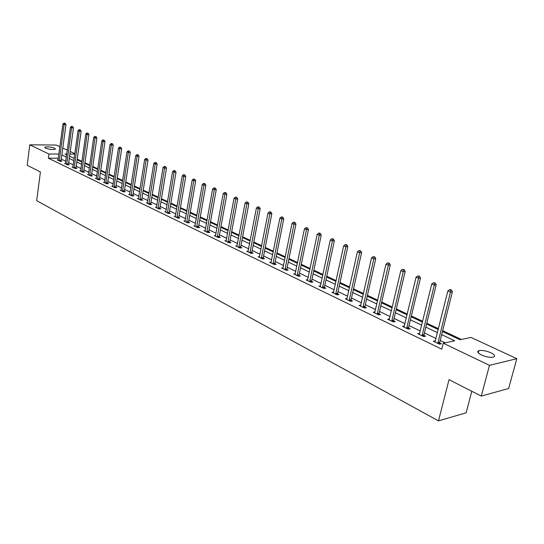 <?xml version="1.0" encoding="UTF-8"?>
<svg xmlns="http://www.w3.org/2000/svg" width="544" height="544" viewBox="0 0 544 544"><rect width="100%" height="100%" fill="white"/><g stroke="black" fill="none" stroke-linecap="round" stroke-linejoin="round"><path stroke-width="0.82" d="M481.386 354.953C477.673 353.022 476.816 351.601 478.822 350.683C482.032 350.044 486.057 350.737 490.899 352.77C494.693 354.708 495.564 356.15 493.517 357.088C490.266 357.714 486.22 357.007 481.386 354.953M45.485 148.179L44.778 147.247C47.294 146.554 50.606 146.887 54.692 148.24L55.42 149.178C52.884 149.865 49.572 149.532 45.485 148.179M471.804 391.258L466.133 412.814L438.484 420.879L36.686 200.675L40.412 171.986L27.2 165.274L29.777 144.82L56.311 145.058L59.888 146.717M62.798 148.063L67.293 150.151M70.23 151.511L74.841 153.653M461.366 339.436L442.66 330.657M438.457 328.685L426.802 323.218M422.654 321.266L411.373 315.976M407.272 314.051L396.345 308.917M392.299 307.02L381.704 302.049M377.706 300.172L367.445 295.358M363.494 293.502L353.539 288.83M349.636 287.001L339.986 282.472M336.131 280.656L326.767 276.264M322.952 274.475L313.868 270.212M310.1 268.444L301.281 264.302M297.554 262.555L288.986 258.536M285.301 256.809L276.991 252.906M273.346 251.192L265.268 247.404M261.664 245.711L253.817 242.026M250.247 240.353L242.624 236.776M239.095 235.117L231.683 231.642M228.188 230.003L220.98 226.617M217.525 224.998L210.514 221.707M207.101 220.102L200.28 216.906M196.901 215.315L190.264 212.201M186.918 210.63L180.458 207.604M177.147 206.047L170.864 203.096M167.579 201.559L161.466 198.682M158.216 197.159L152.259 194.364M149.042 192.855L143.242 190.135M140.06 188.639L134.409 185.987M131.254 184.504L125.752 181.92M122.624 180.458L117.259 177.942M114.165 176.487L108.943 174.032M105.876 172.598L100.783 170.204M97.743 168.783L92.779 166.45M89.767 165.036L84.925 162.765M81.947 161.364L77.228 159.147M442.449 331.486L459.972 339.728L471.016 337.436L516.8 358.68L489.464 365.35L443.258 343.182L454.723 340.809L441.66 334.635M489.464 365.35L481.284 396.08L508.647 388.491L516.8 358.68M74.208 158.182L73.8 158.182M58.344 158.202L48.382 158.209L441.755 349.18L443.258 343.182M445.033 342.815L440.198 340.503M436.016 338.497L424.415 332.948M420.288 330.97L409.061 325.598M404.981 323.646L394.101 318.437M390.075 316.506L379.535 311.46M375.55 309.556L365.337 304.667M361.4 302.784L351.492 298.037M347.609 296.181L338.001 291.577M334.159 289.741L324.836 285.28M321.042 283.458L311.991 279.133M308.244 277.331L299.458 273.129M295.746 271.354L287.218 267.274M283.553 265.513L275.271 261.548M271.64 259.814L263.595 255.966M260.005 254.245L252.192 250.505M248.642 248.805L241.04 245.167M237.531 243.481L230.146 239.945M226.664 238.286L219.484 234.845M216.05 233.199L209.059 229.854M205.659 228.228L198.866 224.971M195.493 223.36L188.884 220.198M185.552 218.6L179.119 215.519M175.814 213.942L169.551 210.943M166.287 209.379L160.188 206.462M156.951 204.911L151.014 202.069M147.812 200.539L142.032 197.771M138.856 196.248L133.226 193.555M130.084 192.046L124.596 189.421M121.482 187.932L116.137 185.375M113.057 183.899L107.848 181.404M104.788 179.942L99.715 177.514M96.682 176.059L91.739 173.692M88.733 172.258L83.912 169.946M80.94 168.524L76.235 166.274M73.284 164.859L68.7 162.663M65.776 161.262L61.302 159.12M58.113 159.902L57.242 159.909L60.058 161.262L61.887 161.255L61.132 160.888M65.477 163.445L64.593 163.452L67.456 164.832L69.292 164.818L68.524 164.444M72.984 167.049L72.073 167.056L74.99 168.463L76.84 168.45L76.051 168.069M80.505 171.122L80.628 170.707L79.703 170.734L82.674 172.169L84.531 172.142L83.722 171.761M88.291 174.876L88.42 174.454L87.475 174.481L90.501 175.943L92.364 175.916L91.542 175.522M96.227 178.704L96.363 178.282L95.397 178.303L98.484 179.792L100.354 179.758L99.518 179.357M104.326 182.607L104.462 182.179L103.476 182.199L106.624 183.716L108.494 183.675L107.644 183.267M112.574 186.585L112.717 186.157L111.71 186.17L114.92 187.714L116.804 187.666L115.933 187.252M120.992 190.645L121.135 190.21L120.115 190.216L123.386 191.801L125.27 191.746L124.386 191.318M129.73 194.317L128.683 194.351L132.022 195.962L133.912 195.901L133.008 195.466M138.496 198.526L137.421 198.567L140.835 200.212L142.732 200.144L141.807 199.696M147.444 202.824L146.35 202.871L149.824 204.544L151.728 204.469L150.783 204.014M156.577 207.21L155.455 207.257L159.011 208.971L160.915 208.889L159.95 208.427M165.9 211.691L164.75 211.745L168.382 213.493L170.292 213.398L169.306 212.928M175.426 216.26L174.25 216.322L177.956 218.11L179.867 218.008L178.867 217.525M185.15 220.932L183.947 221L187.734 222.822L189.652 222.714L188.625 222.217M195.085 225.699L193.854 225.774L197.724 227.637L199.648 227.521L198.601 227.018M205.244 230.574L203.98 230.656L207.93 232.56L209.862 232.431L208.787 231.921M215.621 235.552L214.329 235.647L218.368 237.592L220.3 237.456L219.205 236.926M226.236 240.645L224.903 240.747L229.038 242.74L230.969 242.59L229.854 242.053M237.082 245.854L235.722 245.963L239.952 248.003L241.89 247.84L240.74 247.289M248.186 251.178L246.792 251.301L251.117 253.382L253.055 253.212L251.886 252.647M259.542 256.625L258.114 256.754L262.534 258.89L264.479 258.706L263.282 258.128M271.17 262.201L269.702 262.344L274.23 264.527L276.168 264.33L274.944 263.738M283.07 267.906L281.561 268.063L286.198 270.3L288.143 270.089L286.885 269.484M295.256 273.748L293.706 273.918L298.452 276.209L300.397 275.985L299.112 275.366M307.741 279.725L306.143 279.915L311.012 282.261L312.956 282.023L311.637 281.391M320.532 285.852L318.893 286.062L323.877 288.463L325.815 288.211L324.469 287.565M333.642 292.135L331.949 292.359L337.062 294.821L339 294.556L337.62 293.889M347.079 298.568L345.345 298.812L350.581 301.342L352.519 301.056L351.104 300.376M360.869 305.164L359.074 305.436L364.446 308.026L366.384 307.727L364.929 307.027M375.006 311.93L373.157 312.229L378.672 314.888L380.61 314.568L379.114 313.854M389.518 318.872L387.614 319.199L393.271 321.926L395.202 321.592L393.672 320.851M404.41 326.019L402.451 326.352L408.258 329.154L410.183 328.794L408.612 328.039M419.703 333.377L417.683 333.696L423.654 336.573L425.571 336.199L423.96 335.424M435.411 340.932L433.337 341.238L439.47 344.196L441.381 343.801L439.722 343.006M481.284 396.08L449.018 379.678L438.484 420.879M48.382 158.209L48.933 154.013L29.777 144.82M58.902 154.034L48.933 154.013M437.471 332.649L425.836 327.148M421.702 325.19L410.434 319.858M406.348 317.927L395.44 312.766M391.401 310.855L380.827 305.85M376.836 303.967L366.595 299.118M362.651 297.248L352.716 292.55M348.82 290.707L339.184 286.151M335.335 284.328L325.985 279.908M322.177 278.106L313.113 273.816M309.346 272.034L300.546 267.866M296.82 266.111L288.272 262.065M284.594 260.324L276.298 256.394M272.66 254.674L264.595 250.859M260.991 249.159L253.157 245.453M249.601 243.766L241.985 240.162M238.462 238.496L231.057 234.994M227.576 233.349L220.374 229.942M216.927 228.31L209.93 224.998M206.516 223.387L199.709 220.164M196.33 218.566L189.706 215.431M186.361 213.846L179.914 210.8M176.61 209.236L170.333 206.264M167.056 204.714L160.949 201.824M157.706 200.294L151.756 197.479M148.546 195.956L142.752 193.215M139.57 191.712L133.933 189.04M130.778 187.551L125.283 184.953M122.162 183.478L116.81 180.941M113.716 179.479L108.501 177.011M105.434 175.562L100.348 173.155M97.315 171.72L92.358 169.374M89.352 167.953L84.517 165.668M81.539 164.254L76.826 162.024M73.868 160.63L69.278 158.454M66.348 157.066L61.866 154.952M66.762 154.047L65.001 154.04L66.654 154.822M69.584 156.196L74.188 158.365M77.139 159.752L81.858 161.969M84.844 163.37L89.678 165.648M92.691 167.062L97.655 169.395M100.694 170.823L105.781 173.216M108.848 174.658L114.07 177.113M117.164 178.568L122.529 181.091M125.65 182.56L131.152 185.144M134.307 186.626L139.958 189.278M143.14 190.781L148.94 193.508M152.157 195.017L158.107 197.812M161.357 199.342L167.47 202.218M170.755 203.762L177.031 206.713M180.35 208.27L186.803 211.303M190.148 212.874L196.778 215.995M200.158 217.586L206.978 220.789M210.392 222.394L217.403 225.692M220.857 227.31L228.058 230.704M231.547 232.342L238.966 235.824M242.488 237.483L250.111 241.067M253.674 242.746L261.521 246.432M265.125 248.125L273.204 251.92M276.842 253.633L285.158 257.543M288.837 259.27L297.398 263.296M301.124 265.05L309.944 269.192M313.711 270.966L322.789 275.237M326.604 277.025L335.961 281.425M339.816 283.24L349.466 287.776M353.369 289.612L363.317 294.284M367.268 296.14L377.529 300.968M381.521 302.845L392.108 307.822M396.154 309.726L407.082 314.86M411.176 316.785L422.457 322.089M426.605 324.04L438.253 329.514M74.78 154.061L69.877 154.054M404.172 326.856L404.376 326.006M419.349 334.383L419.608 333.329M434.955 342.026L435.248 340.85M59.289 160.426L61.125 160.426L65.96 124.624L64.117 124.583L59.296 160.895M64.464 123.325L65.198 123.345L63.988 123.121L64.464 123.325L64.117 124.583L62.927 124.066L58.004 160.269M61.125 160.426L61.159 161.255M65.96 124.624L65.198 123.345M63.988 123.121L62.927 124.066M66.674 163.982L68.517 163.975L73.467 127.874L71.618 127.833L66.681 164.458M71.964 126.562L72.706 126.582L71.482 126.358L71.964 126.562L71.618 127.833L70.407 127.31L65.362 163.819M68.517 163.975L68.551 164.825M73.467 127.874L72.706 126.582M71.482 126.358L70.407 127.31M74.202 167.606L76.051 167.593L81.124 131.186L79.261 131.152L74.202 168.082M79.608 129.866L80.349 129.88L79.111 129.656L79.608 129.866L79.261 131.152L78.03 130.614L72.862 167.436M76.051 167.593L76.085 168.456M81.124 131.186L80.349 129.88M79.111 129.656L78.03 130.614M81.872 171.299L83.722 171.278L88.924 134.558L87.054 134.531L81.872 171.782M87.4 133.232L88.148 133.246L86.897 133.015L87.4 133.232L87.054 134.531L85.796 133.98L80.628 170.707M83.722 171.278L83.756 172.156M88.924 134.558L88.148 133.246M86.897 133.015L85.796 133.98M89.685 175.066L91.542 175.039L96.873 137.999L95.003 137.972L89.685 175.549M95.343 136.66L96.091 136.673L94.826 136.442L95.343 136.66L95.003 137.972L93.718 137.414L88.42 174.454M91.542 175.039L91.576 175.93M96.873 137.999L96.091 136.673M94.826 136.442L93.718 137.414M97.648 178.901L99.518 178.867L104.978 141.508L103.102 141.488L97.648 179.391M103.442 140.162L104.19 140.168L102.918 139.93L103.442 140.162L103.102 141.488L101.789 140.916L96.363 178.282M99.518 178.867L99.552 179.772M104.978 141.508L104.19 140.168M102.918 139.93L101.789 140.916M105.774 182.811L107.644 182.77L113.24 145.085L111.357 145.064L105.774 183.308M111.697 143.725L112.452 143.732L111.166 143.494L111.697 143.725L111.357 145.064L110.024 144.486L104.462 182.179M107.644 182.77L107.678 183.695M113.24 145.085L112.452 143.732M111.166 143.494L110.024 144.486M114.056 186.803L115.933 186.755L121.672 148.736L119.782 148.723L114.056 187.299M120.122 147.363L120.877 147.37L119.578 147.125L120.122 147.363L119.782 148.723L118.422 148.131L112.717 186.157M115.933 186.755L115.967 187.694M121.672 148.736L120.877 147.37M119.578 147.125L118.422 148.131M122.502 190.869L124.386 190.815L130.274 152.456L128.377 152.449L122.502 191.372M128.71 151.076L129.472 151.076L128.16 150.831L128.71 151.076L128.377 152.449L126.99 151.844L121.135 190.21M124.386 190.815L124.42 191.767M130.274 152.456L129.472 151.076M128.16 150.831L126.99 151.844M131.118 195.017L133.008 194.956L139.046 156.25L137.149 156.25L131.118 195.527M137.482 154.863L138.237 154.863L136.911 154.618L137.482 154.863L137.149 156.25L135.728 155.638L129.581 194.786M133.008 194.956L133.049 195.928M139.046 156.25L138.237 154.863M136.911 154.618L135.728 155.638M139.91 199.254L141.807 199.186L148.002 160.126L146.098 160.133L139.91 199.764M146.424 158.726L147.193 158.726L145.846 158.474L146.424 158.726L146.098 160.133L144.65 159.508L138.339 199.009M141.807 199.186L141.848 200.172M148.002 160.126L147.193 158.726M145.846 158.474L144.65 159.508M148.886 203.572L150.783 203.497L157.141 164.084L155.23 164.091L148.886 204.095M155.564 162.67L156.325 162.663L154.972 162.411L155.564 162.67L155.23 164.091L153.755 163.452L147.281 203.32M150.783 203.497L150.824 204.503M157.141 164.084L156.325 162.663M154.972 162.411L153.755 163.452M158.046 207.985L159.95 207.903L166.478 168.123L164.56 168.137L158.046 208.508M164.886 166.695L165.655 166.688L164.281 166.437L164.886 166.695L164.56 168.137L163.05 167.484L156.414 207.72M159.95 207.903L159.99 208.93M166.478 168.123L165.655 166.688M164.281 166.437L163.05 167.484M167.402 212.493L169.313 212.398L176.004 172.244L174.087 172.271L167.402 213.017M174.413 170.809L175.175 170.802L173.794 170.544L174.413 170.809L174.087 172.271L172.55 171.605L165.73 212.214M169.313 212.398L169.354 213.445M176.004 172.244L175.175 170.802M173.794 170.544L172.55 171.605M176.956 217.09L178.867 216.988L185.742 176.46L183.818 176.487L176.95 217.627M184.137 175.012L184.906 174.998L183.505 174.74L184.137 175.012L183.818 176.487L182.247 175.807L175.243 216.804M178.867 216.988L178.908 218.056M185.742 176.46L184.906 174.998M183.505 174.74L182.247 175.807M186.708 221.789L188.625 221.68L195.69 180.758L193.759 180.798L186.708 222.326M194.079 179.302L194.847 179.289L193.433 179.024L194.079 179.302L193.759 180.798L192.154 180.105L184.967 221.49M188.625 221.68L188.673 222.768M195.69 180.758L194.847 179.289M193.433 179.024L192.154 180.105M196.676 226.59L198.601 226.474L205.85 185.157L203.918 185.205L196.676 227.134M204.231 183.688L205.006 183.668L203.578 183.403L204.231 183.688L203.918 185.205L202.28 184.498L194.895 226.277M198.601 226.474L198.642 227.582M205.85 185.157L205.006 183.668M203.578 183.403L202.28 184.498M206.863 231.492L208.794 231.37L216.24 189.652L214.309 189.713L206.863 232.043M214.615 188.176L215.39 188.149L213.942 187.884L214.615 188.176L214.309 189.713L212.629 188.979L205.04 231.166M208.794 231.37L208.835 232.499M216.24 189.652L215.39 188.149M213.942 187.884L212.629 188.979M217.28 236.511L219.212 236.375L226.862 194.249L224.924 194.317L217.274 237.068M225.23 192.76L226.005 192.732L224.543 192.46L225.23 192.76L224.924 194.317L223.21 193.569L215.41 236.171M219.212 236.375L219.252 237.531M226.862 194.249L226.005 192.732M224.543 192.46L223.21 193.569M227.922 241.638L229.86 241.488L237.728 198.948L235.783 199.022L227.922 242.202M236.082 197.445L236.858 197.418L235.382 197.139L236.082 197.445L235.783 199.022L234.029 198.261L226.018 241.284M229.86 241.488L229.901 242.672M237.728 198.948L236.858 197.418M235.382 197.139L234.029 198.261M238.816 246.881L240.747 246.724L248.839 203.755L246.894 203.844L238.809 247.445M247.187 202.239L247.969 202.212L246.466 201.933L247.187 202.239L246.894 203.844L245.092 203.062L236.864 246.507M240.747 246.724L240.795 247.928M248.839 203.755L247.969 202.212M246.466 201.933L245.092 203.062M249.948 252.246L251.886 252.076L260.202 208.678L258.257 208.774L249.948 252.817M258.55 207.148L259.332 207.114L257.815 206.829L258.55 207.148L258.257 208.774L256.421 207.971L247.955 251.858M251.886 252.076L251.94 253.307M260.202 208.678L259.332 207.114M257.815 206.829L256.421 207.971M261.344 257.734L263.289 257.55L271.837 213.71L269.892 213.812L261.338 258.312M270.178 212.167L270.96 212.133L270.205 211.806L269.423 211.847L270.178 212.167L269.892 213.812L268.008 212.996L259.304 257.332M263.289 257.55L263.337 258.815M271.837 213.71L270.96 212.133M269.423 211.847L268.008 212.996M273.013 263.35L274.951 263.153L283.75 218.865L281.799 218.98L273 263.935M282.084 217.314L282.86 217.267L282.091 216.934L281.309 216.981L282.084 217.314L281.799 218.98L279.874 218.144L270.919 262.929M274.951 263.153L275.006 264.452M283.75 218.865L282.86 217.267M281.309 216.981L279.874 218.144M284.954 269.096L286.892 268.892L295.95 224.142L293.998 224.271L284.94 269.695M294.27 222.578L295.052 222.53L294.263 222.183L293.481 222.238L294.27 222.578L293.998 224.271L292.026 223.414L282.805 268.661M286.892 268.892L286.946 270.218M295.95 224.142L295.052 222.53M293.481 222.238L292.026 223.414M297.18 274.985L299.118 274.768L308.441 229.548L306.49 229.684L297.167 275.59M306.762 227.97L307.537 227.916L305.952 227.616L306.762 227.97L306.49 229.684L304.47 228.806L294.984 274.536M299.118 274.768L299.173 276.128M308.441 229.548L307.537 227.916M305.952 227.616L304.47 228.806M309.706 281.017L311.644 280.786L321.239 235.09L319.294 235.239L309.692 281.629M319.552 233.492L320.334 233.437L319.505 233.077L318.723 233.138L319.552 233.492L319.294 235.239L317.22 234.335L307.455 280.548M311.644 280.786L311.705 282.18M321.239 235.09L320.334 233.437M318.723 233.138L317.22 234.335M322.538 287.198L324.482 286.953L334.363 240.761L332.411 240.924L322.524 287.817M332.67 239.156L333.445 239.095L332.595 238.728L331.813 238.789L332.67 239.156L332.411 240.924L330.29 240.006L320.232 286.708M324.482 286.953L324.537 288.381M334.363 240.761L333.445 239.095M331.813 238.789L330.29 240.006M335.689 293.536L337.634 293.27L347.813 246.582L345.862 246.758L335.675 294.154M346.113 244.963L346.888 244.895L346.018 244.521L345.236 244.589L346.113 244.963L345.862 246.758L343.686 245.813L333.322 293.019M337.634 293.27L337.688 294.739M347.813 246.582L346.888 244.895M345.236 244.589L343.686 245.813M349.173 300.03L351.118 299.744L361.604 252.552L359.659 252.742L349.166 300.655M359.897 250.92L360.679 250.845L359.006 250.532L359.897 250.92L359.659 252.742L357.422 251.77L346.752 299.492M351.118 299.744L351.179 301.254M361.604 252.552L360.679 250.845M359.006 250.532L357.422 251.77M363.004 306.687L364.942 306.388L375.754 258.672L373.81 258.883L362.991 307.326M374.041 257.026L374.823 256.945L373.123 256.632L374.041 257.026L373.81 258.883L371.518 257.883L360.516 306.129M364.942 306.388L365.004 307.938M375.754 258.672L374.823 256.945M373.123 256.632L371.518 257.883M377.196 313.521L379.127 313.208L390.272 264.962L388.334 265.18L377.182 314.167M388.559 263.296L389.334 263.214L387.62 262.888L388.559 263.296L388.334 265.18L385.982 264.16L374.639 312.943M379.127 313.208L379.195 314.799M390.272 264.962L389.334 263.214M387.62 262.888L385.982 264.16M391.755 320.532L393.686 320.198L405.185 271.408L403.247 271.646L391.741 321.184M403.464 269.736L404.233 269.64L402.492 269.314L403.464 269.736L403.247 271.646L400.833 270.599L389.137 319.926M393.686 320.198L393.754 321.844M405.185 271.408L404.233 269.64M402.492 269.314L400.833 270.599M406.701 327.733L408.632 327.379L420.492 278.032L418.56 278.283L406.688 328.392M418.764 276.345L419.54 276.243L417.772 275.917L418.764 276.345L418.56 278.283L416.078 277.209L404.015 327.1M408.632 327.379L408.7 329.072M420.492 278.032L419.54 276.243M417.772 275.917L416.078 277.209M422.056 335.124L423.973 334.75L436.213 284.838L434.296 285.11L422.035 335.791M434.486 283.132L435.254 283.023L433.466 282.69L434.486 283.132L434.296 285.11L431.746 284.002L419.288 334.472M423.973 334.75L424.048 336.498M436.213 284.838L435.254 283.023M433.466 282.69L431.746 284.002M437.825 342.72L439.736 342.326L452.377 291.829L450.466 292.121L437.804 343.4M450.643 290.108L451.411 290L450.364 289.544L449.596 289.66L450.643 290.108L450.466 292.121L447.841 290.986L434.982 342.033M439.736 342.326L439.817 344.128M452.377 291.829L451.411 290M449.596 289.66L447.841 290.986M59.282 160.759L61.118 160.752M66.667 164.315L68.51 164.308M74.195 167.946L76.038 167.926M81.858 171.639L83.715 171.618M89.672 175.406L91.535 175.379M97.641 179.248L99.504 179.214M105.76 183.158L107.63 183.117M114.043 187.15L115.92 187.102M122.488 191.223L124.372 191.168M131.104 195.378L132.994 195.316M139.896 199.614L141.794 199.546M148.872 203.939L150.77 203.864M158.032 208.352L159.936 208.27M167.389 212.86L169.293 212.772M176.936 217.464L178.854 217.369M186.694 222.17L188.612 222.061M196.663 226.97L198.587 226.855M206.849 231.88L208.774 231.758M217.26 236.905L219.191 236.762M227.909 242.032L229.84 241.883M238.796 247.282L240.727 247.119M249.927 252.647L251.865 252.477M261.324 258.142L263.269 257.958M272.986 263.765L274.931 263.568M284.927 269.518L286.872 269.307M297.153 275.407L299.098 275.189M309.679 281.445L311.624 281.214M322.51 287.633L324.455 287.382M335.662 293.971L337.606 293.706M349.146 300.472L351.091 300.193M362.977 307.136L364.915 306.836M377.162 313.976L379.1 313.657M391.721 320.994L393.652 320.661M406.674 328.195L408.598 327.842M422.022 335.594L423.939 335.22M437.791 343.196L439.702 342.802M478.822 350.683L478.251 352.859M44.778 147.247L44.724 147.642"/></g></svg>
